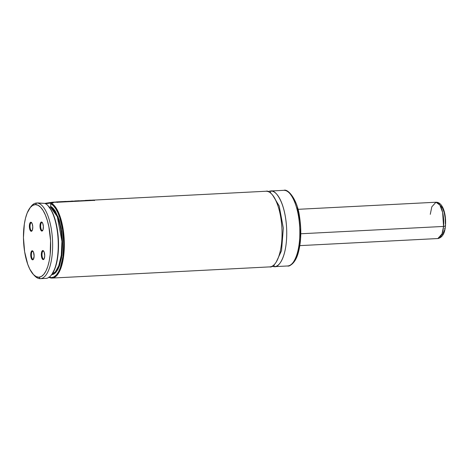 <?xml version="1.0" encoding="UTF-8"?>
<svg xmlns="http://www.w3.org/2000/svg" width="469" height="469" viewBox="0 0 469 469"><rect width="100%" height="100%" fill="white"/><g stroke="black" fill="none" stroke-linecap="round" stroke-linejoin="round"><path stroke-width="0.7" d="M52.106 278.07A37.872 14.064 87.1 0 1 51.948 278.076A37.872 14.064 87.1 0 1 49.016 277.326A37.872 14.064 -92.9 0 0 51.948 278.076L51.455 277.595L53.97 276.909L56.339 274.986L58.478 271.891L60.325 267.723L62.887 256.778L63.678 243.616L62.6 230.009L59.786 217.774L57.839 212.703L55.623 208.564L53.202 205.492L50.664 203.599L50.758 206.413L50.664 203.599A37.368 13.877 87.1 0 1 63.678 243.616A37.368 13.877 87.1 0 1 51.455 277.595L51.948 278.076A37.872 14.064 -92.9 0 0 64.341 243.763A37.872 14.064 -92.9 0 0 51.238 203.13A37.872 14.064 87.1 0 1 64.335 243.552A37.872 14.064 87.1 0 1 52.106 278.07L269.827 266.884A37.872 14.064 -92.9 0 1 269.669 266.89C273.855 268.327 283.083 256.772 281.951 228.772C280.439 200.779 270.144 189.634 266.105 191.241A37.872 14.064 -92.9 0 0 265.946 191.246L94.058 200.075M272.77 195.344L279.19 205.973L283.323 228.069L281.547 250.669L276.2 262.112L281.547 250.669L283.323 228.069L279.19 205.973L272.77 195.344M52.956 202.725L45.323 203.792L52.622 202.708L52.968 203.036M51.062 207.421L52.147 207.357M49.409 207.087L50.371 206.987L49.409 207.087M43.312 251.015A4.039 1.501 -92.9 0 0 41.999 255.083A4.039 1.501 -92.9 0 0 43.693 259.087L43.248 259.615A4.543 1.688 87.1 0 1 41.342 255.113A4.543 1.688 87.1 0 1 42.82 250.534L43.312 251.015A4.039 1.501 87.1 0 1 43.705 251.144A4.039 1.501 -92.9 0 0 43.312 251.015L42.82 250.534L42.187 250.897L41.389 253.371L41.553 256.848L42.585 259.281L43.248 259.615L44.15 258.829L44.731 255.927L44.074 251.841L42.82 250.534A4.543 1.688 87.1 0 1 43.494 250.88A4.543 1.688 87.1 0 1 44.719 254.989A4.543 1.688 87.1 0 1 43.922 259.199A4.543 1.688 87.1 0 1 43.248 259.615L43.693 259.087A4.039 1.501 87.1 0 1 42.005 255.107A4.039 1.501 87.1 0 1 43.295 251.015A4.039 1.501 87.1 0 1 43.312 251.015M32.701 251.237A4.039 1.501 -92.9 0 0 31.394 255.306A4.039 1.501 -92.9 0 0 33.082 259.31L32.637 259.838A4.543 1.688 87.1 0 1 30.737 255.335A4.543 1.688 87.1 0 1 32.209 250.757L32.701 251.237A4.039 1.501 87.1 0 1 33.094 251.366A4.039 1.501 -92.9 0 0 32.701 251.237L32.209 250.757L31.581 251.12L30.784 253.594L30.948 257.065L31.974 259.504L32.637 259.838L33.27 259.48L34.12 256.15L33.469 252.064L32.209 250.757A4.543 1.688 87.1 0 1 32.883 251.103A4.543 1.688 87.1 0 1 34.108 255.212A4.543 1.688 87.1 0 1 33.311 259.421A4.543 1.688 87.1 0 1 32.637 259.838L33.082 259.31A4.039 1.501 87.1 0 1 31.394 255.329A4.039 1.501 87.1 0 1 32.683 251.237A4.039 1.501 87.1 0 1 32.701 251.237M42.345 230.555A4.039 1.501 -92.9 0 0 42.755 230.385A4.039 1.501 87.1 0 1 42.362 230.555L42.345 230.555A4.039 1.501 87.1 0 1 42.345 230.555A4.039 1.501 87.1 0 1 40.656 226.574A4.039 1.501 87.1 0 1 41.946 222.488A4.039 1.501 87.1 0 1 41.964 222.488L41.471 222.007A4.543 1.688 87.1 0 1 42.146 222.353A4.543 1.688 87.1 0 1 43.371 226.457A4.543 1.688 87.1 0 1 42.573 230.672A4.543 1.688 87.1 0 1 41.899 231.082L43.031 229.728L43.377 226.509L42.732 223.308L41.471 222.007L40.34 223.361L40 226.58L40.645 229.781L41.899 231.082A4.543 1.688 87.1 0 1 40 226.58A4.543 1.688 87.1 0 1 41.471 222.007L41.964 222.488A4.039 1.501 87.1 0 1 42.357 222.617A4.039 1.501 -92.9 0 0 41.964 222.488A4.039 1.501 -92.9 0 0 40.656 226.55A4.039 1.501 -92.9 0 0 42.345 230.555M31.74 230.777A4.039 1.501 -92.9 0 0 32.15 230.607A4.039 1.501 87.1 0 1 31.751 230.777L31.74 230.777A4.039 1.501 87.1 0 1 31.74 230.777A4.039 1.501 87.1 0 1 30.045 226.797A4.039 1.501 87.1 0 1 31.341 222.711A4.039 1.501 87.1 0 1 31.359 222.711L30.866 222.23A4.543 1.688 87.1 0 1 31.54 222.57A4.543 1.688 87.1 0 1 32.766 226.679A4.543 1.688 87.1 0 1 31.968 230.895A4.543 1.688 87.1 0 1 31.294 231.305L32.425 229.951L32.766 226.732L32.121 223.531L30.866 222.23L29.735 223.584L29.389 226.803L30.034 230.003L31.294 231.305A4.543 1.688 87.1 0 1 29.389 226.803A4.543 1.688 87.1 0 1 30.866 222.23L31.359 222.711A4.039 1.501 87.1 0 1 31.751 222.834A4.039 1.501 -92.9 0 0 31.359 222.711A4.039 1.501 -92.9 0 0 30.045 226.773A4.039 1.501 -92.9 0 0 31.74 230.777M268.315 191.657A37.872 14.064 87.1 0 1 270.625 191.006L283.897 190.326A1.513 1.407 -91.2 0 1 284.003 190.326A1.513 1.407 88.8 0 0 283.897 190.326A37.872 14.064 -92.9 0 0 283.739 190.332L283.933 190.326C287.579 188.526 297.293 198.668 299.556 216.836C301.59 230.367 301.121 242.502 298.143 253.242C295.458 262.833 290.205 266.281 287.62 265.976A37.872 14.064 -92.9 0 0 299.732 227.647A37.872 14.064 -92.9 0 0 283.897 190.326L270.783 191L283.897 190.326C287.937 188.72 298.231 199.864 299.744 227.858C300.875 255.857 291.648 267.412 287.462 265.982A37.872 14.064 -92.9 0 0 287.62 265.976L287.462 265.982M274.353 266.65A37.872 14.064 87.1 0 1 272.143 266.24L274.353 266.65A2.527 2.345 88.8 0 0 273.767 265.102A2.527 2.345 -91.2 0 1 274.353 266.65L274.67 266.638L274.353 266.65C278.539 268.086 287.761 256.531 286.635 228.532C285.123 200.539 274.828 189.394 270.783 191A2.527 2.345 -91.2 0 1 270.232 192.759A2.527 2.345 88.8 0 0 270.783 191A37.872 14.064 87.1 0 1 286.623 228.315A37.872 14.064 87.1 0 1 274.512 266.644A37.872 14.064 87.1 0 1 274.353 266.65M53.618 202.397L56.515 202.004L53.061 202.18L53.495 202.491L51.238 203.13C53.63 202.596 54.24 202.28 53.061 202.18L45.599 203.247L52.534 202.215M58.566 201.899L59.287 201.858M60.683 201.787L61.744 201.734M63.872 201.623L64.235 201.606M69.582 201.33L71.012 201.254M73.164 201.148L75.034 201.049M77.18 200.943L79.619 200.814M82.181 200.685L88.717 200.345M45.229 203.482A37.872 14.064 87.1 0 1 45.599 203.247A37.872 14.064 -92.9 0 0 45.229 203.482M30.508 207.239A37.872 14.064 87.1 0 1 36.518 203.03A37.872 14.064 87.1 0 1 36.676 203.024L37.731 202.971M33.375 274.476A36.353 13.501 87.1 0 1 23.573 241.611A36.353 13.501 87.1 0 1 29.952 207.919A36.353 13.501 87.1 0 1 35.345 204.607L38.012 205.252L40.639 207.263L43.136 210.569L45.393 215.042L47.334 220.512L48.876 226.762L50.558 240.638L50.189 254.556L49.233 260.858L47.815 266.398L45.98 270.959L43.805 274.359L41.372 276.481L38.769 277.232L40.246 278.674L38.769 277.232A36.353 13.501 87.1 0 1 33.375 274.476L34.624 275.801A37.872 14.064 -92.9 0 0 40.246 278.674A37.872 14.064 87.1 0 1 33.997 275.092M38.083 202.948L45.065 203.399A37.872 14.064 87.1 0 1 47.914 205.61A37.872 14.064 87.1 0 1 58.121 239.841A37.872 14.064 87.1 0 1 51.479 274.934A37.872 14.064 87.1 0 1 45.862 278.387A37.872 14.064 -92.9 0 0 46.021 278.381A37.872 14.064 -92.9 0 0 58.25 243.751A37.872 14.064 -92.9 0 0 45.065 203.399L36.676 203.024A37.872 14.064 87.1 0 1 52.516 240.339A37.872 14.064 87.1 0 1 40.404 278.668A37.872 14.064 87.1 0 1 40.246 278.674A37.872 14.064 -92.9 0 0 52.528 240.556A37.872 14.064 -92.9 0 0 36.676 203.024L35.345 204.607A36.353 13.501 87.1 0 1 50.558 240.638A36.353 13.501 87.1 0 1 38.769 277.232L36.101 276.593L33.469 274.576L29.811 269.171L27.706 264.176L24.634 251.736L23.45 237.642L24.341 224.053L25.531 218.103L27.167 213.032L30.309 207.48L32.742 205.363L35.345 204.607L36.676 203.024A37.872 14.064 -92.9 0 0 31.065 206.471L29.952 207.919M51.479 274.934L51.848 274.453A37.368 13.877 -92.9 0 0 58.402 239.823A37.368 13.877 -92.9 0 0 48.33 206.049L47.914 205.61M51.836 274.471L55.19 267.951L57.265 259.99L58.373 250.546L58.432 240.339L56.872 226.89L54.597 217.921L51.555 210.669L47.979 205.686M52.077 274.148A34.085 12.657 -92.9 0 0 61.961 242.027A34.085 12.657 -92.9 0 0 50.371 206.987L57.288 216.619L61.943 241.336L61.281 255.2L58.766 265.759L55.406 271.821L52.077 274.148M51.326 274.822L53.642 274.189L55.823 272.425L57.804 269.581L59.51 265.759L61.885 255.699L62.647 243.593L61.679 231.041L59.123 219.715L55.313 211.126L53.091 208.23L50.758 206.413L58.074 216.754L61.269 228.532L62.641 243.481L61.556 257.774L58.613 267.969L54.99 273.251L51.572 274.811M49.245 277.173A37.368 13.877 87.1 0 0 51.455 277.595L48.887 277.015M45.282 203.716L45.599 203.247L45.282 203.716M269.827 266.884A37.872 14.064 -92.9 0 0 281.939 228.555A37.872 14.064 -92.9 0 0 266.105 191.241M293.834 261.52L296.009 258.114L297.844 253.559L299.802 244.947L300.5 238.352L300.588 227.799L299.996 220.717L297.358 207.673M295.423 202.203L294.327 199.829M291.941 195.919L290.669 194.424M33.492 259.14A4.039 1.501 87.1 0 1 33.1 259.31A4.039 1.501 87.1 0 1 33.082 259.31A4.039 1.501 -92.9 0 0 33.492 259.14M44.104 258.917A4.039 1.501 87.1 0 1 43.711 259.087A4.039 1.501 87.1 0 1 43.693 259.087A4.039 1.501 -92.9 0 0 44.104 258.917M50.664 203.599L51.238 203.13M55.922 202.022L55.565 202.379L56.292 201.916L63.544 201.541M56.292 201.916L63.274 201.647M60.853 201.676L59.223 201.764M77.303 200.838L79.32 200.744M72.941 201.06L70.28 201.383L72.431 201.277M64.23 201.57L69.582 201.295L64.235 201.635M78.094 200.796L77.731 200.808M56.978 202.491L56.538 202.033L94.14 200.099L56.538 202.033L94.14 200.099L94.568 200.556M56.978 202.286L94.568 200.357M88.717 200.31L94.058 200.04L88.717 200.38M88.119 200.369L88.494 200.263M82.99 200.673L87.797 200.357M80.598 200.744L87.961 200.498M85.458 200.415L85.118 200.433M430.272 214.333L431.82 206.823L435.982 202.233L439.863 205.064L442.636 212.422L443.551 226.439A3.031 0.991 5 0 0 445.462 225.706A3.031 0.991 -175 0 1 443.551 226.439A18.18 6.748 -92.9 0 0 435.982 202.233C443.135 202.045 446.359 214.99 445.462 225.695C444.888 233.328 442.349 237.613 437.847 238.539A18.18 6.748 -92.9 0 0 443.551 226.439L300.793 233.767L443.551 226.439L442.009 233.949L437.847 238.539L299.832 245.627M445.257 225.284A3.031 0.991 -175 0 1 445.462 225.706M441.763 234.905L442.754 233.896M443.211 233.193L444.36 230.361M444.653 229.206L444.905 227.969M445.351 223.86L445.187 217.962L444.196 212.416L442.519 208.054L440.42 205.551M52.886 202.186L56.515 202.004M37.936 202.954L36.518 203.03M40.404 278.668L46.021 278.381M274.512 266.644L287.62 265.976M61.468 201.647L63.596 201.535M58.297 201.811L56.239 201.916M76.904 200.855L74.753 200.961M72.888 201.06L70.737 201.172M66.088 201.406L63.954 201.518M88.442 200.263L90.581 200.152M85.487 200.41L87.873 200.292M297.967 209.321L435.982 202.233"/></g></svg>
